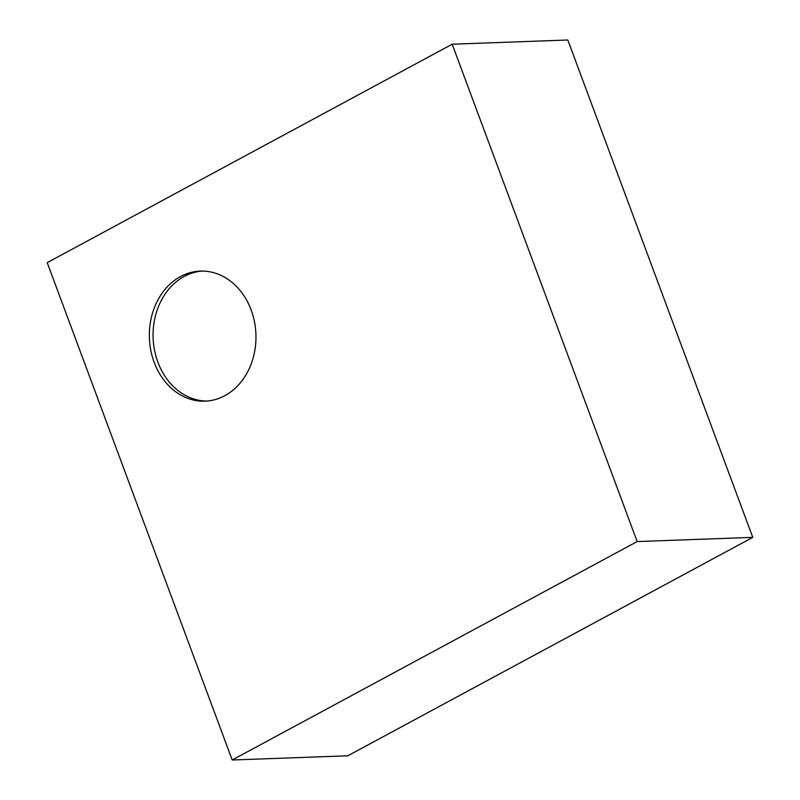 <?xml version="1.0" encoding="UTF-8"?>
<svg xmlns="http://www.w3.org/2000/svg" width="800" height="800" viewBox="0 0 800 800"><rect width="100%" height="100%" fill="white"/><g stroke="black" fill="none" stroke-linecap="round" stroke-linejoin="round"><path stroke-width="1.2" d="M232.19 760L347.81 755.79L752.78 537.36L567.81 40L452.19 44.21L637.16 541.57L232.19 760L47.22 262.64L452.19 44.21M224.81 395.7A65.07 53.3 87.9 0 1 205.02 401.16A65.07 53.3 87.9 0 1 149.39 338.08A65.07 53.3 87.9 0 1 200.28 271.11A65.07 53.3 87.9 0 1 254.49 321.82A65.07 53.3 87.9 0 1 224.81 395.7M752.78 537.36L637.16 541.57M202.15 271.08A65.07 53.3 -92.1 0 0 153.12 337.94A65.07 53.3 -92.1 0 0 206.89 401.05"/></g></svg>
